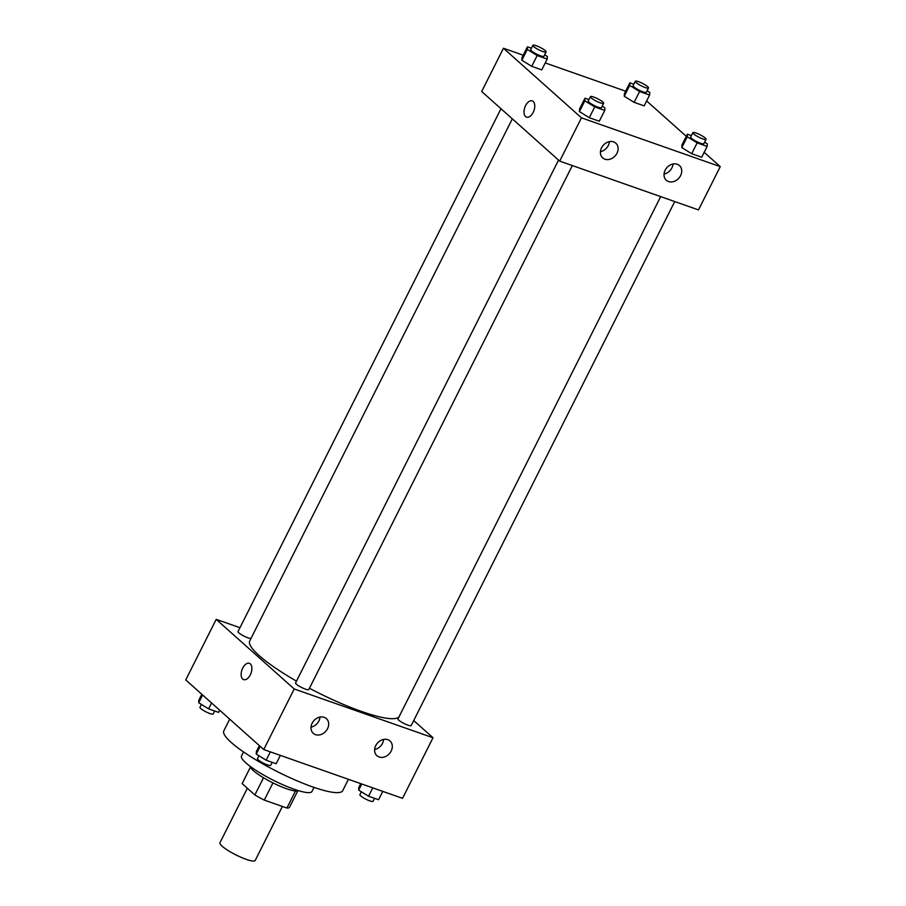 <?xml version="1.0" encoding="UTF-8"?>
<svg xmlns="http://www.w3.org/2000/svg" width="906" height="906" viewBox="0 0 906 906"><rect width="100%" height="100%" fill="white"/><g stroke="black" fill="none" stroke-linecap="round" stroke-linejoin="round"><path stroke-width="1.36" d="M247.372 788.265L219.954 842.761A19.717 3.669 26.7 0 0 222.151 846.204A19.717 3.669 26.7 0 0 241.245 857.393A19.717 3.669 26.7 0 0 255.186 860.485L282.355 806.453M295.492 791.006L286.919 808.05A26.478 4.926 26.7 0 0 289.512 807.269A26.478 4.926 26.7 0 0 289.569 807.144M286.919 808.05L264.292 800.1A26.478 4.926 26.7 0 1 254.869 794.947L242.151 783.599A26.478 4.926 26.7 0 1 242.208 783.475A26.478 4.926 26.7 0 1 242.276 783.362M272.944 782.897L264.292 800.1M250.43 767.155L242.151 783.599M263.51 777.756L254.869 794.947M298.436 790.644A27.112 5.04 -153.3 0 1 286.477 788.707A27.112 5.04 -153.3 0 1 250.237 766.408M314.02 787.382L311.97 791.459A39.434 7.339 -153.3 0 1 294.076 789.217A39.434 7.339 -153.3 0 1 257.463 771.323A39.434 7.339 -153.3 0 1 241.506 756.023L243.555 751.946M348.425 779.307L342.717 790.666A66.546 12.378 -153.3 0 1 312.525 786.872A66.546 12.378 -153.3 0 1 250.747 756.68A66.546 12.378 -153.3 0 1 223.816 730.87L229.705 719.16M413.714 720.542L433.011 737.756L402.547 798.333L263.748 749.545L185.741 679.93L216.206 619.353L239.965 627.711M250.305 674.857A8.63 4.824 109.4 0 1 243.646 679.602A8.63 4.824 109.4 0 1 241.959 669.874A8.63 4.824 109.4 0 1 249.365 663.328A8.63 4.824 109.4 0 1 250.305 674.857M433.011 737.756L294.212 688.968L263.748 749.545M294.212 688.968L216.206 619.353M249.376 663.328A8.63 4.824 -70.6 0 0 241.959 669.874A8.63 4.824 -70.6 0 0 243.646 679.613M387.802 739.681A9.853 7.961 -48.3 0 1 390.022 740.983A9.853 7.961 -48.3 0 1 389.399 753.645A9.853 7.961 -48.3 0 1 376.896 755.695A9.853 7.961 -48.3 0 1 376.534 744.279A9.853 7.961 -48.3 0 1 387.802 739.681M324.189 717.326A9.853 7.961 -48.3 0 1 326.398 718.628A9.853 7.961 -48.3 0 1 325.786 731.278A9.853 7.961 -48.3 0 1 313.272 733.328A9.853 7.961 -48.3 0 1 312.921 721.923A9.853 7.961 -48.3 0 1 324.189 717.326M374.631 749.511A9.853 7.961 131.7 0 0 383.612 739.443M311.018 727.144A9.853 7.961 131.7 0 0 319.999 717.076M500.984 108.731L238.029 631.561A7.395 1.37 26.7 0 0 243.442 635.808A7.395 1.37 26.7 0 0 251.03 638.368M660.678 196.613L397.983 718.911A7.395 1.37 26.7 0 0 398.81 720.202A7.395 1.37 26.7 0 0 405.967 724.392A7.395 1.37 26.7 0 0 411.199 725.559L674.732 201.562M558.538 160.09L295.583 682.92A7.395 1.37 26.7 0 0 296.409 684.2A7.395 1.37 26.7 0 0 303.567 688.401A7.395 1.37 26.7 0 0 308.787 689.557L572.332 165.56M512.32 118.845L249.75 640.904A83.794 15.583 26.7 0 0 259.071 655.514A83.794 15.583 26.7 0 0 296.477 681.119M309.444 688.266A83.794 15.583 26.7 0 0 399.002 716.884M559.693 161.121L698.492 209.909L720.259 166.636L581.459 117.848L559.693 161.121L481.686 91.506L503.453 48.245L523.226 55.198M680.587 175.605A9.853 7.961 -48.3 0 1 666.306 180.249A9.853 7.961 -48.3 0 1 665.955 168.833A9.853 7.961 -48.3 0 1 677.224 164.246A9.853 7.961 -48.3 0 1 679.432 165.538A9.853 7.961 -48.3 0 1 680.587 175.605M601.55 147.825A9.853 7.961 -48.3 0 1 613.611 141.88A9.853 7.961 -48.3 0 1 615.82 143.182A9.853 7.961 -48.3 0 1 615.197 155.843A9.853 7.961 -48.3 0 1 602.694 157.893A9.853 7.961 -48.3 0 1 601.55 147.825M531.743 66.353L541.765 69.875L531.743 66.353L521.856 60.249L531.743 66.353L537.179 55.538L527.303 49.422L527.428 46.84L531.414 48.233M521.992 57.656L521.856 60.249L521.992 57.656L527.428 46.84M634.143 102.355L644.166 105.877L634.143 102.355L624.257 96.24L634.143 102.355L639.591 91.529L629.704 85.424L629.84 82.831L633.815 84.235M624.393 93.646L624.257 96.24L624.393 93.646L629.84 82.831M691.697 153.703L701.708 157.225L691.697 153.703L681.81 147.599L691.697 153.703L697.133 142.888L687.258 136.783L687.382 134.19L691.369 135.583M681.946 145.005L681.81 147.599L681.946 145.005L687.382 134.19M581.459 117.848L503.453 48.245M646.635 100.951L686.306 136.342M704.188 152.31L720.259 166.636M545.253 62.933L625.627 91.189M579.41 111.597L589.296 117.712L599.308 121.234L589.296 117.712L579.41 111.597L579.546 109.014L579.41 111.597L584.857 100.781L584.982 98.199L588.968 99.592M664.041 174.065A9.853 7.961 131.7 0 0 673.033 163.997M600.429 151.698A9.853 7.961 131.7 0 0 609.41 141.63M533.204 101.438A8.63 4.824 109.4 0 1 533.6 111.517A8.63 4.824 109.4 0 1 526.533 117.146A8.63 4.824 109.4 0 1 524.846 107.406A8.63 4.824 109.4 0 1 532.264 100.872A8.63 4.824 109.4 0 1 533.204 101.438M532.264 100.872A8.63 4.824 -70.6 0 0 524.846 107.406A8.63 4.824 -70.6 0 0 526.545 117.146M544.653 54.813L547.337 56.466L547.201 59.06L537.179 55.538M532.887 45.3L530.712 49.626A7.395 1.37 26.7 0 0 531.528 50.917A7.395 1.37 26.7 0 0 538.696 55.107A7.395 1.37 26.7 0 0 543.917 56.274L546.103 51.948A7.395 1.37 26.7 0 0 540.112 47.395A7.395 1.37 26.7 0 0 532.887 45.3A7.395 1.37 26.7 0 0 533.713 46.591A7.395 1.37 26.7 0 0 540.871 50.781A7.395 1.37 26.7 0 0 546.103 51.948M547.201 59.06L541.765 69.875M527.303 49.422L521.856 60.249M647.054 90.804L649.738 92.469L649.602 95.051L639.591 91.529M635.287 81.291L633.113 85.617A7.395 1.37 26.7 0 0 633.94 86.908A7.395 1.37 26.7 0 0 641.097 91.11A7.395 1.37 26.7 0 0 646.329 92.265L648.503 87.939A7.395 1.37 26.7 0 0 642.513 83.386A7.395 1.37 26.7 0 0 635.287 81.291A7.395 1.37 26.7 0 0 636.114 82.582A7.395 1.37 26.7 0 0 643.271 86.783A7.395 1.37 26.7 0 0 648.503 87.939M649.602 95.051L644.166 105.877M629.704 85.424L624.257 96.24M602.207 106.172L604.88 107.825L604.755 110.419L594.732 106.897L584.857 100.781M590.44 96.659L588.266 100.985A7.395 1.37 26.7 0 0 589.081 102.276A7.395 1.37 26.7 0 0 596.25 106.466A7.395 1.37 26.7 0 0 601.471 107.633L603.645 103.307A7.395 1.37 26.7 0 0 597.666 98.754A7.395 1.37 26.7 0 0 590.44 96.659A7.395 1.37 26.7 0 0 591.256 97.95A7.395 1.37 26.7 0 0 598.424 102.14A7.395 1.37 26.7 0 0 603.645 103.307M604.755 110.419L599.308 121.234M594.732 106.897L589.296 117.712M584.982 98.199L579.546 109.014M704.608 142.163L707.292 143.828L707.156 146.41L697.133 142.888M692.841 132.65L690.666 136.976A7.395 1.37 26.7 0 0 691.482 138.267A7.395 1.37 26.7 0 0 698.651 142.469A7.395 1.37 26.7 0 0 703.871 143.624L706.046 139.298A7.395 1.37 26.7 0 0 700.066 134.745A7.395 1.37 26.7 0 0 692.841 132.65A7.395 1.37 26.7 0 0 693.668 133.941A7.395 1.37 26.7 0 0 700.825 138.142A7.395 1.37 26.7 0 0 706.046 139.298M707.156 146.41L701.708 157.225M687.258 136.783L681.81 147.599M219.694 710.225L218.618 712.376L208.595 708.866L198.708 702.75L198.844 700.157L201.811 694.268M211.562 702.965L208.595 708.866M202.616 694.981L198.708 702.75M201.392 704.404L199.954 707.28A7.395 1.37 26.7 0 0 200.77 708.56A7.395 1.37 26.7 0 0 207.938 712.762A7.395 1.37 26.7 0 0 213.159 713.917L214.631 710.983M280.373 755.378L276.16 763.735L266.149 760.213L256.262 754.109L256.398 751.516L259.365 745.627M270.35 751.855L266.149 760.213M260.169 746.34L256.262 754.109M258.946 755.763L257.497 758.628A7.395 1.37 26.7 0 0 258.323 759.919A7.395 1.37 26.7 0 0 265.481 764.12A7.395 1.37 26.7 0 0 270.713 765.276L272.185 762.342M382.774 791.38L378.572 799.738L368.549 796.215L358.663 790.1L358.799 787.507L360.747 783.633M372.751 787.858L368.549 796.215M361.743 783.984L358.663 790.1M361.347 791.753L359.897 794.63A7.395 1.37 26.7 0 0 360.724 795.921A7.395 1.37 26.7 0 0 367.881 800.111A7.395 1.37 26.7 0 0 373.113 801.266L374.586 798.333M297.734 790.938L289.512 807.269M250.418 767.133L242.208 783.475"/></g></svg>
